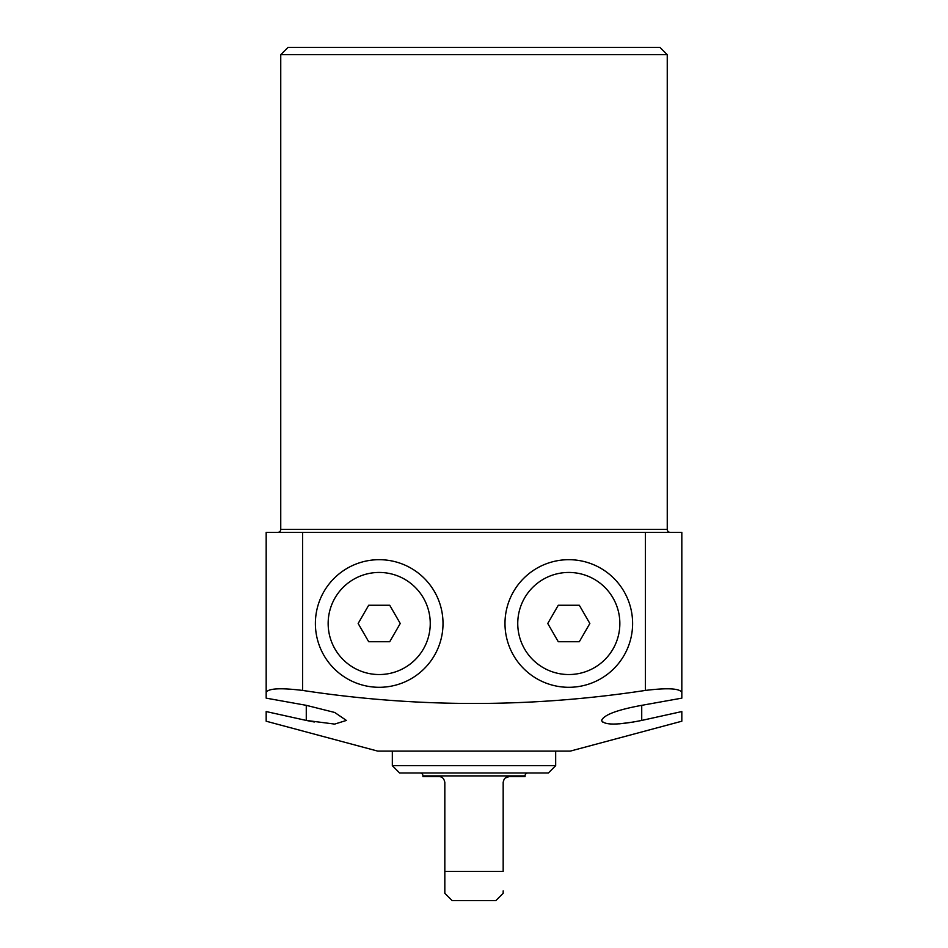<?xml version="1.0" encoding="UTF-8"?>
<svg xmlns="http://www.w3.org/2000/svg" width="948" height="948" viewBox="0 0 948 948"><rect width="100%" height="100%" fill="white"/><g stroke="black" fill="none" stroke-linecap="round" stroke-linejoin="round"><path stroke-width="1.42" d="M667.25 54.688L280.75 54.688L288.05 47.4L659.95 47.4L667.25 54.688L667.25 529.422A2.915 2.915 0 0 0 670.165 532.338M280.75 54.688L280.75 529.422A2.915 2.915 0 0 1 277.835 532.338M266.175 692.443L266.175 698.143L306.275 705.336L334.715 712.469L346.387 720.433L334.668 724.094L306.275 720.433L266.175 711.557L266.175 721.215L377.742 751.112L570.258 751.112L681.825 721.215L681.825 711.557L641.725 720.433C617.409 725.244 604.042 725.244 601.613 720.433C603.864 714.863 617.231 709.839 641.725 705.336L681.825 698.143L681.825 532.338L266.175 532.338L266.175 692.443C268.237 688.39 280.395 687.715 302.625 690.428L302.625 532.338M645.375 532.338L645.375 690.428C667.558 687.715 679.716 688.378 681.825 692.443M645.375 690.428C531.129 707.812 416.871 707.812 302.625 690.428M632.612 623.488A63.812 63.812 0 0 0 568.8 559.687A63.812 63.812 0 0 0 504.988 623.488A63.812 63.812 0 0 0 568.8 687.3A63.812 63.812 0 0 0 632.612 623.488M443.012 623.488A63.812 63.812 0 0 0 379.2 559.687A63.812 63.812 0 0 0 315.388 623.488A63.812 63.812 0 0 0 379.2 687.3A63.812 63.812 0 0 0 443.012 623.488M306.275 705.336L306.275 720.433L314.309 721.997M601.613 720.433L602.454 722.009M619.518 723.834L633.963 721.938M527.965 772.987A2.915 2.915 0 0 0 525.05 775.902L422.95 775.902A2.915 2.915 0 0 0 420.035 772.987M555.67 765.688L548.382 772.987L399.618 772.987L392.33 765.688L555.67 765.688L555.67 751.112M392.33 765.688L392.33 751.112M422.95 775.902L422.95 776.625L438.995 776.625C442.147 776.602 444.091 778.545 444.825 782.467L444.825 871.425L503.175 871.425L503.175 782.467C503.909 778.545 505.853 776.602 509.005 776.625L525.05 776.625L525.05 775.902M444.825 890.895L444.825 871.425L444.825 893.312L452.125 900.6L495.875 900.6L503.175 893.312L503.175 891.795M503.175 890.895L503.175 893.312M509.005 776.625L505.201 778.047M503.696 780.05L503.175 782.467M444.825 782.467C444.091 778.545 442.147 776.602 438.995 776.625M594.325 579.287A51.05 51.05 0 0 0 524.588 597.975A51.05 51.05 0 0 0 543.275 667.7A51.05 51.05 0 0 0 613.012 649.013A51.05 51.05 0 0 0 594.325 579.287M579.323 605.262L589.846 623.488L579.323 641.725L558.277 641.725L547.754 623.488L558.277 605.262L579.323 605.262M404.725 667.7A51.05 51.05 0 0 0 423.412 597.975A51.05 51.05 0 0 0 353.675 579.287A51.05 51.05 0 0 0 334.988 649.013A51.05 51.05 0 0 0 404.725 667.7M389.723 641.725L368.677 641.725L358.154 623.488L368.677 605.262L389.723 605.262L400.246 623.488L389.723 641.725M280.75 529.422L667.25 529.422M641.725 705.336L641.725 720.433"/></g></svg>
